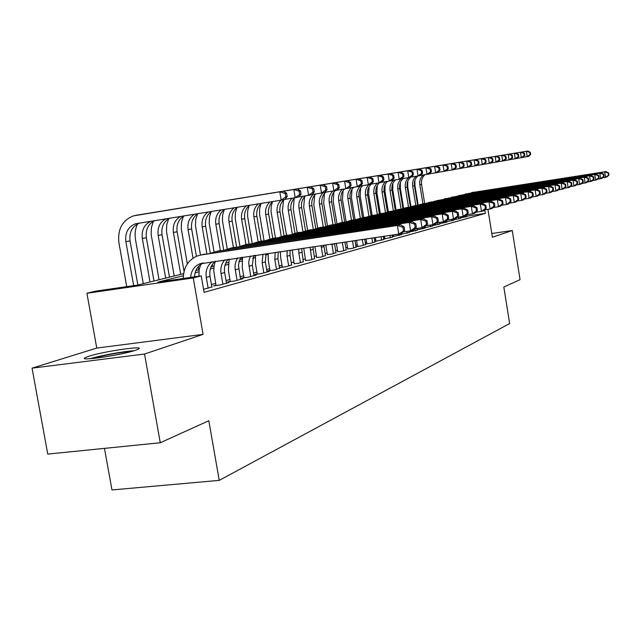 <?xml version="1.0" encoding="UTF-8"?>
<svg xmlns="http://www.w3.org/2000/svg" width="641" height="641" viewBox="0 0 641 641"><rect width="100%" height="100%" fill="white"/><g stroke="black" fill="none" stroke-linecap="round" stroke-linejoin="round"><path stroke-width="0.96" d="M88.875 356.236L85.309 357.614C76.832 361.644 121.229 355.21 135.275 350.355L138.408 349.097C146.092 345.219 103.562 351.364 88.875 356.236M104.475 448.371L111.959 489.948L219.238 480.373L509.643 323.545L503.818 287.032L520.059 279.668L512.263 230.544L491.783 233.5M219.238 480.373L208.822 420.736L160.266 442.747L47.755 454.092L32.05 368.15L144.546 354.032L203.077 334.378L193.245 277.938L86.92 293.282L95.741 291.126L137.775 285.053L183.63 273.627M203.077 334.378L96.751 348.071L32.05 368.15M96.751 348.071L86.92 293.282M160.266 442.747L144.546 354.032M460.39 217.98L467.001 216.498M453.66 219.831L460.446 218.309M446.737 221.73L453.716 220.167M439.63 223.685L446.793 222.082M432.322 225.696L439.686 224.046M424.807 227.755L432.387 226.057M417.075 229.879L424.871 228.14M409.11 232.066L417.139 230.271M400.921 234.318L409.182 232.467M392.476 236.633L400.986 234.734M383.775 239.021L392.548 237.066M374.801 241.489L383.847 239.47M365.546 244.029L371.011 243.227L374.873 241.945M355.987 246.649L361.636 245.824L365.618 244.501M347.759 248.892L351.957 248.5L356.067 247.138M337.735 251.649L341.957 251.272L346.212 249.854M327.383 254.509L331.629 254.132L336.02 252.674M316.678 257.458L320.941 257.089L325.492 255.575M305.605 260.51L309.891 260.15L314.595 258.587M294.147 263.667L298.45 263.315L303.321 261.696M282.272 266.936L280.157 267.521L286.607 266.6L291.647 264.917M269.973 270.326L267.778 270.935L274.324 269.997L279.548 268.259M257.225 273.843L254.942 274.476L261.584 273.523L269.284 271.391L267.009 271.72M243.989 277.489L241.625 278.146L248.371 277.184L256.36 274.973L253.996 275.31M230.247 281.279L227.787 281.96L234.638 280.982L242.939 278.691L240.487 279.035M215.969 285.213L213.413 285.918L220.376 284.933L228.997 282.545L226.449 282.905M203.558 289.323L211.85 286.936M183.39 275.702L157.726 282.168L201.218 275.886L204.078 292.344L485.357 213.381L466.944 216.137M393.165 234.918L392.236 235.175M384.584 237.266L383.526 237.555M375.746 239.678L374.552 239.998M366.628 242.17L365.298 242.53M357.221 244.734L355.739 245.142M347.51 247.386L345.876 247.835M337.486 250.126L335.676 250.615M327.126 252.955L325.139 253.499M316.414 255.879L314.242 256.472M305.332 258.908L302.961 259.557M293.866 262.033L291.278 262.746M281.992 265.278L279.172 266.047M269.685 268.643L266.624 269.476M256.929 272.121L253.604 273.034M243.684 275.742L240.087 276.72M229.943 279.492L226.041 280.558M215.656 283.394L211.442 284.548M357.462 246.216L355.987 246.625M366.868 243.62L365.538 243.989M375.979 241.112L374.793 241.441M384.816 238.676L383.767 238.965M393.398 236.313L392.46 236.569M401.715 234.013L400.905 234.237M409.799 231.786L409.102 231.978M417.652 229.622L417.059 229.79M425.287 227.523L424.791 227.659M432.707 225.472L432.306 225.584M487.929 209.351L492.384 237.218L512.263 230.544M485.357 213.381L484.78 209.823M201.218 275.886L193.245 277.938M195.866 270.574L199.143 269.757M211.097 266.776L214.046 266.039M225.728 263.13L228.38 262.473M239.798 259.621L242.17 259.036M253.339 256.248L255.455 255.719M268.018 254.389L265.67 254.982M255.222 257.618L252.618 258.267M241.937 260.959L239.069 261.68M228.14 264.437L224.991 265.23M213.806 268.042L210.352 268.916M198.902 271.8L195.112 272.754M190.641 277.409C191.178 270.919 194.127 266.424 199.471 263.94L398.798 234.069L397.396 225.496L201.074 254.982L196.843 256.112C188.005 260.206 183.502 267.658 183.326 278.466M194.527 276.848C194.944 270.181 197.877 265.566 203.349 263.002L203.421 262.97M404.655 230.311L401.811 233.244L398.798 234.069L404.655 230.311L404.094 226.89L402.893 227.21L403.453 230.632M402.893 227.21L397.396 225.496L400.417 224.719L202.035 254.757M400.417 224.719L404.094 226.89M287.216 196.587L286.647 193.245L285.237 193.486L285.798 196.827L287.216 196.587L284.764 199.535L281.215 200.16L279.796 191.803L133.456 215.881C122.343 220.288 117.503 229.254 118.922 242.779L126.71 286.655M133.657 285.646L125.868 241.689C124.923 232.747 128.104 226.794 135.403 223.805L281.215 200.16L285.798 196.827M137.863 285.029L130.043 240.88C129.113 231.986 132.278 226.057 139.554 223.084L140.034 222.948M285.237 193.486L279.796 191.803L283.354 191.218L135.588 215.4M283.354 191.218L286.647 193.245M134.073 350.731C123.921 351.268 100.004 355.611 90.149 358.728M92.512 358.535C100.917 355.771 123.12 351.733 131.814 351.38M211.915 287.28L210.024 276.407C209.158 270.093 210.905 265.029 215.288 261.216M208.173 288.314L206.274 277.385C205.384 270.702 207.339 265.462 212.139 261.68M416.362 227.146L415.817 223.797L414.663 224.102L415.216 227.451L416.362 227.146L413.549 230.023L410.665 230.816L409.287 222.427L216.329 251.464L210.721 253.219M403.077 231.938L410.665 230.816L415.216 227.451M414.663 224.102L409.287 222.427L412.187 221.674L217.179 251.264M201.034 263.411L199.167 269.597L198.934 276.215M412.187 221.674L415.817 223.797M226.505 283.242L224.662 272.577C223.893 267.433 225.047 263.01 228.132 259.317M222.908 284.235L221.057 273.523C220.264 268.122 221.546 263.539 224.903 259.789M215.336 261.207L214.086 265.799L213.741 270.622L216.025 285.549M427.587 224.11L427.05 220.833L425.953 221.121L426.481 224.406L427.587 224.11L424.807 226.938L422.034 227.691L420.696 219.478L230.984 248.083L225.528 249.782M414.767 228.773L422.034 227.691L426.481 224.406M425.953 221.121L420.696 219.478L423.469 218.757L231.738 247.915M423.469 218.757L427.05 220.833M240.535 279.356L238.5 265.406L239.213 261.183L241 257.41M237.082 280.309L235.271 269.797C234.582 265.35 235.423 261.376 237.795 257.882M229.149 259.164L228.436 270.79L230.303 281.599M438.356 221.193L437.835 217.98L436.777 218.26L437.298 221.482L438.356 221.193L435.608 223.973L432.947 224.703L431.633 216.65L245.07 244.838L239.758 246.481M425.977 225.736L432.947 224.703L437.298 221.482M436.777 218.26L431.633 216.65L434.302 215.961L245.735 244.686M434.302 215.961L437.835 217.98M254.044 275.614L252.29 265.35L253.676 255.535M250.719 276.535L248.708 263.171L249.197 259.437L250.527 255.999M242.546 257.185L242.218 267.201L244.045 277.801M448.708 218.397L448.195 215.248L447.178 215.512L447.69 218.669L448.708 218.397L445.976 221.129L443.42 221.826L442.146 213.934L258.627 241.713L253.451 243.3M436.737 222.828L443.42 221.826L447.69 218.669M447.178 215.512L442.146 213.934L444.71 213.277L259.204 241.585M444.71 213.277L448.195 215.248M137.543 223.893C135.243 228.749 134.562 233.973 135.499 239.574L143.288 283.683M150.01 282L142.334 238.5C141.413 230.063 144.353 224.286 151.156 221.153M153.984 281.014L146.356 237.715C145.427 229.462 148.279 223.741 154.898 220.552M301.046 194.191L300.493 190.922L299.131 191.154L299.684 194.423L301.046 194.191L298.61 197.083L295.205 197.684L293.818 189.496L151.476 212.796M284.925 199.351L295.205 197.684L299.684 194.423M299.131 191.154L293.818 189.496L297.232 188.935L151.949 212.716M297.232 188.935L300.493 190.922M153.399 221.241L151.412 227.499L151.132 234.237L159.04 279.748M165.666 278.098L158.175 235.431C157.261 227.627 159.881 222.074 166.027 218.757M169.48 277.152L162.037 234.678C161.131 227.01 163.679 221.506 169.689 218.164M314.314 191.891L313.778 188.686L312.471 188.911L313.008 192.116L314.314 191.891L311.895 194.736L308.625 195.313L307.271 187.284L167.213 210.216M298.754 196.907L308.625 195.313L313.008 192.116M312.471 188.911L307.271 187.284L310.548 186.747L167.67 210.136M310.548 186.747L313.778 188.686M168.655 218.701L166.74 224.791L166.476 231.337L174.2 275.975M180.722 274.348L173.407 232.475C172.517 225.175 174.889 219.823 180.53 216.418M184.055 271.472L177.124 231.754C176.243 224.566 178.567 219.262 184.087 215.841M327.062 189.68L326.533 186.547L325.283 186.755L325.812 189.904L327.062 189.68L324.658 192.476L321.51 193.029L320.196 185.161L182.348 207.732M312.039 194.56L321.51 193.029L325.812 189.904M325.283 186.755L320.196 185.161L323.344 184.648L182.797 207.652M323.344 184.648L326.533 186.547M183.502 215.937L181.531 221.978L181.243 228.484L187.332 263.924M193.029 258.131L188.069 229.638C187.212 222.756 189.383 217.587 194.592 214.142M198.766 269.853L198.229 266.744M196.41 256.296L191.651 228.941C190.794 222.155 192.925 217.043 198.037 213.589M339.321 187.565L338.801 184.48L337.599 184.68L338.111 187.773L339.321 187.565L336.926 190.305L333.905 190.842L332.615 183.118L196.915 205.336M324.803 192.308L333.905 190.842L338.111 187.773M337.599 184.68L332.615 183.118L335.644 182.621L197.348 205.264M335.644 182.621L338.801 184.48M267.057 272.008L265.334 261.929L266.095 253.7M263.852 272.898L262.121 262.77L263.018 254.156M255.535 255.262L255.495 263.739L257.273 274.14M458.652 215.705L458.155 212.62L457.169 212.876L457.674 215.969L458.652 215.705L455.951 218.389L453.491 219.062L452.242 211.322L271.68 238.708L266.64 240.239M447.081 220.023L453.491 219.062L457.674 215.969M457.169 212.876L452.242 211.322L454.709 210.689L272.169 238.596M454.709 210.689L458.155 212.62M197.612 213.653L195.745 219.518L195.481 225.808L200.473 255.078M206.867 253.796L202.195 226.898C201.362 220.392 203.365 215.4 208.205 211.947M212.612 266.4L212.291 264.541M210.336 253.275L205.649 226.233C204.824 219.807 206.787 214.863 211.538 211.41M351.108 185.521L350.603 182.501L349.449 182.693L349.946 185.722L351.108 185.521L348.736 188.214L345.828 188.734L344.562 181.155L210.945 203.037M337.062 190.145L345.828 188.734L349.946 185.722M349.449 182.693L344.562 181.155L347.478 180.682L211.37 202.957M347.478 180.682L350.603 182.501M279.596 268.539L277.914 258.635L278.226 251.905M276.503 269.396L274.813 259.453L275.221 252.346M268.122 253.395L268.283 260.406L270.021 270.614M468.21 213.124L467.73 210.088L466.784 210.336L467.273 213.373L468.21 213.124L465.542 215.761L463.179 216.41L461.953 208.814L284.251 235.808L279.34 237.298M457.017 217.331L463.179 216.41L467.273 213.373M466.784 210.336L461.953 208.814L464.324 208.205L284.668 235.712M464.324 208.205L467.73 210.088M211.218 211.458L209.447 217.147L209.198 223.228L214.086 251.937M220.36 250.559L215.817 224.262C215.015 218.084 216.866 213.269 221.377 209.823M223.709 250.054L219.15 223.613C218.349 217.515 220.167 212.74 224.598 209.303M362.461 183.55L361.965 180.586L360.851 180.778L361.34 183.743L362.461 183.55L360.106 186.202L357.301 186.699L356.067 179.272L224.478 200.809M348.872 188.061L357.301 186.699L361.34 183.743M360.851 180.778L356.067 179.272L358.88 178.807L224.887 200.737M358.88 178.807L361.965 180.586M291.695 265.19L290.044 255.463L290.061 250.15M288.706 266.015L287.048 256.248L287.136 250.583M280.341 251.593L280.622 257.193L282.32 267.209M477.425 210.633L476.944 207.66L476.039 207.892L476.519 210.873L477.425 210.633L474.773 213.229L472.497 213.854L471.303 206.402L296.374 233.02L291.583 234.454M466.576 214.743L472.497 213.854L476.519 210.873M476.039 207.892L471.303 206.402L473.587 205.809L296.727 232.939M473.587 205.809L476.944 207.66M224.35 209.343L222.667 214.855L222.443 220.736L227.243 249.053M233.404 247.53L228.957 221.714C228.18 215.841 229.895 211.185 234.109 207.764M236.617 246.953L232.17 221.089C231.401 215.288 233.084 210.681 237.226 207.259M373.399 181.659L372.918 178.743L371.836 178.927L372.317 181.844L373.399 181.659L371.059 184.263L368.359 184.744L367.149 177.445L237.523 198.67M360.234 186.058L368.359 184.744L372.317 181.844M371.836 178.927L367.149 177.445L369.857 177.004L237.923 198.598M369.857 177.004L372.918 178.743M303.361 261.953L301.599 248.444M300.485 262.754L298.858 253.155L298.746 248.868M292.2 249.838L294.187 263.932M486.287 208.229L485.822 205.312L484.949 205.545L485.421 208.469L486.287 208.229L483.675 210.785L481.479 211.386L480.309 204.07L308.073 230.319L303.401 231.713M475.774 212.251L481.479 211.386L485.421 208.469M484.949 205.545L480.309 204.07L482.505 203.501L308.361 230.255M482.505 203.501L485.822 205.312M236.938 207.492L235.407 212.764L235.223 218.365L239.958 246.384M241.833 257.289L242.138 259.044M246 244.63L241.649 219.254C240.888 213.653 242.49 209.166 246.432 205.777M249.085 243.965L244.75 218.653C244.005 213.124 245.567 208.67 249.445 205.288M383.935 179.833L383.47 176.972L382.429 177.148L382.901 180.009L383.935 179.833L381.619 182.397L379.015 182.861L377.829 175.69L250.118 196.603M371.179 184.127L379.015 182.861L382.901 180.009M382.429 177.148L377.829 175.69L380.442 175.265L250.511 196.531M380.442 175.265L383.47 176.972M314.635 258.836L312.848 246.785M311.855 259.605L310.06 247.194M303.714 248.131L305.645 260.759M494.844 205.921L494.379 203.053L493.538 203.277L494.003 206.146L494.844 205.921L492.248 208.437L490.133 209.014L488.987 201.827L319.37 227.723L314.803 229.069M484.644 209.839L490.133 209.014L494.003 206.146M493.538 203.277L488.987 201.827L491.11 201.282L319.587 227.667M491.11 201.282L494.379 203.053M325.532 255.815L323.809 245.158M322.84 256.56L321.093 245.559M314.899 246.481L316.718 257.698M503.089 203.686L502.64 200.873L501.823 201.09L502.28 203.91L503.089 203.686L500.525 206.162L498.482 206.722L497.36 199.663L330.275 225.207L325.82 226.521M493.185 207.524L498.482 206.722L502.28 203.91M501.823 201.09L497.36 199.663L499.403 199.135L330.444 225.167M499.403 199.135L502.64 200.873M336.06 252.899L334.498 243.58M333.456 253.62L331.854 243.973M325.772 244.87L327.423 254.741M511.045 201.538L510.605 198.766L509.827 198.974L510.26 201.747L511.045 201.538L508.513 203.974L506.542 204.511L505.437 197.58L340.82 222.78L336.469 224.054M501.43 205.288L506.542 204.511L510.26 201.747M509.827 198.974L505.437 197.58L507.416 197.067L340.932 222.748M507.416 197.067L510.605 198.766M346.244 250.078L344.906 242.042M343.728 250.775L342.334 242.418M336.341 243.308L337.775 251.881M518.737 199.455L518.305 196.739L517.543 196.939L517.976 199.663L518.737 199.455L516.221 201.859L514.322 202.38L513.241 195.561L351.02 220.424L346.765 221.666M509.395 203.125L514.322 202.38L517.976 199.663M517.543 196.939L513.241 195.561L515.148 195.072L351.076 220.416M515.148 195.072L518.305 196.739M356.108 247.354L354.978 240.551M353.672 248.027L352.486 240.92M346.581 241.793L347.799 249.109M526.165 197.452L525.74 194.776L525.011 194.968L525.436 197.644L526.165 197.452L523.681 199.816L521.838 200.321L520.78 193.614L360.883 218.156L356.725 219.358M517.079 201.042L521.838 200.321L525.436 197.644M525.011 194.968L520.78 193.614L522.623 193.141L363.303 217.595M522.623 193.141L525.74 194.776M365.658 244.71L364.729 239.109M363.295 245.359L362.317 239.462M356.484 240.327L357.502 246.424M533.352 195.505L532.935 192.877L532.222 193.061L532.639 195.697L533.352 195.505L530.892 197.837L529.113 198.325L528.072 191.731L370.434 215.953L366.372 217.123M524.514 199.022L529.113 198.325L532.639 195.697M532.222 193.061L528.072 191.731L529.859 191.266L372.774 215.416M529.859 191.266L532.935 192.877M374.905 242.146L374.176 237.707M372.621 242.779L371.844 238.059M366.083 238.909L366.9 243.828M540.299 193.63L539.89 191.034L539.209 191.218L539.618 193.814L540.299 193.63L537.863 195.922L536.14 196.394L535.123 189.912L379.688 213.822L375.714 214.959M531.693 197.067L536.14 196.394L539.618 193.814M539.209 191.218L535.123 189.912L536.846 189.464L379.648 213.822M536.846 189.464L539.89 191.034M383.879 239.662L383.334 236.353M381.659 240.271L381.066 236.689M375.394 237.531L376.011 241.304M547.029 191.803L546.629 189.255L545.964 189.432L546.364 191.988L547.029 191.803L544.618 194.071L542.951 194.527L541.949 188.142L388.654 211.754L384.768 212.868M538.648 195.184L542.951 194.527L546.364 191.988M545.964 189.432L541.949 188.142L543.624 187.709L388.598 211.762M543.624 187.709L546.629 189.255M392.572 237.25L392.212 235.039M390.425 237.851L390.016 235.367M384.408 236.192L384.848 238.869M553.544 190.048L553.151 187.541L552.51 187.709L552.903 190.217L553.544 190.048L551.156 192.276L549.545 192.717L548.56 186.435L397.348 209.751L393.542 210.833M545.379 193.358L549.545 192.717L552.903 190.217M552.51 187.709L548.56 186.435L550.178 186.018L397.276 209.759M550.178 186.018L553.151 187.541M401.018 234.918L400.785 233.524M398.926 235.495L398.702 234.085M393.165 234.902L393.422 236.497M559.857 188.334L559.473 185.866L558.848 186.034L559.232 188.502L559.857 188.334L557.494 190.537L555.931 190.97L554.962 184.784L405.785 207.804L402.059 208.862M551.901 191.579L555.931 190.97L559.232 188.502M558.848 186.034L554.962 184.784L556.532 184.376L405.689 207.82M556.532 184.376L559.473 185.866M409.206 232.643L408.95 231.064M407.187 233.204L406.883 231.377M401.603 233.3L401.747 234.197M565.979 186.683L565.602 184.247L564.993 184.408L565.378 186.843L565.979 186.683L563.639 188.855L562.125 189.271L561.171 183.174L413.974 205.921L410.32 206.947M558.215 189.864L562.125 189.271L565.378 186.843M564.993 184.408L561.171 183.174L562.694 182.781L413.862 205.937M562.694 182.781L565.602 184.247M417.163 230.44L416.842 228.468M415.2 230.984L414.831 228.765M409.663 230.96L409.831 231.962M571.916 185.073L571.54 182.685L570.955 182.837L571.331 185.233L571.916 185.073L569.601 187.22L568.126 187.621L567.197 181.619L421.914 204.086L418.349 205.088M564.344 188.198L568.126 187.621L571.331 185.233M570.955 182.837L567.197 181.619L568.671 181.243L421.794 204.11M568.671 181.243L571.54 182.685M249.189 205.505L247.738 210.625L247.57 216.041L252.201 243.492M254.245 255.455L254.341 255.999M258.155 241.793L253.9 216.882C253.171 211.538 254.653 207.195 258.355 203.854M261.135 241.136L256.897 216.297C256.176 211.017 257.634 206.714 261.272 203.381M394.111 178.07L393.646 175.257L392.645 175.426L393.109 178.246L394.111 178.07L391.803 180.594L389.295 181.042L388.134 173.999L262.281 194.608M381.74 182.26L389.295 181.042L393.109 178.246M392.645 175.426L388.134 173.999L390.657 173.583L262.666 194.535M390.657 173.583L393.646 175.257M261.023 203.598L259.653 208.565L259.509 213.798L264.02 240.639M269.909 239.069L265.743 214.583C265.037 209.487 266.424 205.288 269.893 201.987M272.794 238.452L268.643 214.022C267.946 208.982 269.3 204.816 272.721 201.538M403.926 176.371L403.477 173.607L402.508 173.767L402.965 176.539L403.926 176.371L401.643 178.855L399.215 179.28L398.085 172.365L274.028 192.677M391.923 180.466L399.215 179.28L402.965 176.539M402.508 173.767L398.085 172.365L400.513 171.964L274.404 192.612M400.513 171.964L403.477 173.607M272.465 201.763L271.175 206.57L271.047 211.626L275.446 237.883M281.295 236.521L277.192 212.371C276.511 207.492 277.801 203.429 281.062 200.184M284.067 235.84L279.997 211.826C279.324 206.963 280.606 202.925 283.851 199.696M413.413 174.729L412.972 172.012L412.035 172.173L412.483 174.889L413.413 174.729L411.145 177.172L408.798 177.589L407.692 170.786L285.397 190.81M401.763 178.727L408.798 177.589L412.483 174.889M412.035 172.173L407.692 170.786L410.04 170.402L285.766 190.746M410.04 170.402L412.972 172.012M283.538 200L282.425 211.145L286.519 235.287M292.32 234.133L288.274 210.224C287.609 205.384 288.899 201.37 292.168 198.181M294.98 233.292L290.99 209.695C290.325 204.912 291.599 200.929 294.812 197.749M422.579 173.142L422.147 170.466L421.241 170.618L421.682 173.294L422.579 173.142L420.328 175.546L418.06 175.946L416.971 169.264L296.39 189.007M411.258 177.052L418.06 175.946L421.682 173.294M421.241 170.618L416.971 169.264L419.246 168.887L296.751 188.943M419.246 168.887L422.147 170.466M294.251 198.301L293.233 209.054L297.248 232.819M302.985 231.778L299.002 208.141C298.345 203.349 299.643 199.375 302.913 196.234M305.549 230.896L301.631 207.636C300.982 202.893 302.256 198.95 305.477 195.826M431.449 171.604L431.024 168.976L430.143 169.128L430.576 171.756L431.449 171.604L429.214 173.975L427.018 174.36L425.953 167.79L307.031 187.26M420.44 175.426L427.018 174.36L430.576 171.756M430.143 169.128L425.953 167.79L428.148 167.429L307.384 187.196M428.148 167.429L431.024 168.976M304.627 196.675L303.698 207.035L307.632 230.391M313.289 229.302L309.395 206.13C308.746 201.378 310.052 197.452 313.313 194.359M315.805 228.653L311.935 205.633C311.302 200.929 312.584 197.043 315.797 193.959M440.022 170.121L439.606 167.533L438.756 167.678L439.181 170.266L440.022 170.121L437.811 172.453L435.688 172.83L434.638 166.364L317.335 185.561M429.318 173.863L435.688 172.83L439.181 170.266M438.756 167.678L434.638 166.364L436.769 166.011L317.68 185.505M436.769 166.011L439.606 167.533M314.683 195.096L313.842 205.072L317.704 228.06M323.272 226.906L319.458 204.175C318.833 199.599 320.067 195.785 323.168 192.741M325.756 226.529L321.926 203.702C321.301 199.039 322.591 195.184 325.804 192.148M448.331 168.679L447.915 166.139L447.098 166.275L447.506 168.823L448.331 168.679L446.128 170.979L444.077 171.347L443.043 164.977L327.327 183.927M437.915 172.341L444.077 171.347L447.506 168.823M447.098 166.275L443.043 164.977L445.11 164.641L327.663 183.863M445.11 164.641L447.915 166.139M324.434 193.582L323.673 203.165L327.479 225.88M330.275 225.207L332.943 224.59L329.226 202.284C328.609 197.765 329.835 194.007 332.911 191.002M335.363 224.222L331.621 201.819C331.004 197.332 332.23 193.59 335.283 190.593M456.368 167.285L455.967 164.785L455.174 164.921L455.575 167.421L456.368 167.285L454.197 169.553L452.201 169.905L451.192 163.639L337.006 182.332M446.232 170.875L452.201 169.905L455.575 167.421M455.174 164.921L451.192 163.639L453.187 163.311L337.334 182.276M453.187 163.311L455.967 164.785M333.889 192.132L333.216 201.322L336.974 223.837M342.358 222.419L338.696 200.449C338.087 195.97 339.321 192.244 342.398 189.287M344.682 221.986L341.02 200C340.419 195.561 341.629 191.867 344.666 188.919M464.164 165.939L463.772 163.471L463.002 163.599L463.395 166.067L464.164 165.939L462.009 168.174L460.078 168.511L459.084 162.341L346.396 180.794M454.293 169.448L460.078 168.511L463.395 166.067M463.002 163.599L459.084 162.341L461.015 162.029L346.717 180.738M461.015 162.029L463.772 163.471M343.063 190.73L342.47 199.535L346.172 221.754M351.484 220.32L347.887 198.67C347.286 194.223 348.528 190.537 351.605 187.621M353.728 219.815L350.138 198.237C349.545 193.83 350.763 190.177 353.8 187.268M471.72 164.625L471.335 162.197L470.59 162.325L470.975 164.753L471.72 164.625L469.581 166.836L467.706 167.165L466.736 161.083L355.507 179.296M462.105 168.07L467.706 167.165L470.975 164.753M470.59 162.325L466.736 161.083L468.611 160.779L355.819 179.24M468.611 160.779L471.335 162.197M351.973 189.375L351.46 197.797L355.082 219.615M360.338 218.244L356.805 196.939C356.22 192.532 357.462 188.887 360.53 186.01M362.518 217.78L358.992 196.515C358.415 192.148 359.633 188.534 362.67 185.666M479.051 163.359L478.675 160.971L477.946 161.091L478.33 163.479L479.051 163.359L476.928 165.53L475.109 165.851L474.156 159.865L364.352 177.845M469.677 166.732L475.109 165.851L478.33 163.479M477.946 161.091L474.156 159.865L475.975 159.569L364.657 177.789M475.975 159.569L478.675 160.971M360.619 188.077L360.194 196.106L363.743 217.531M368.944 216.249L365.474 195.265C364.897 191.01 366.075 187.468 369 184.632M371.067 215.809L367.597 194.848C367.029 190.521 368.255 186.94 371.283 184.111M486.166 162.125L485.79 159.769L485.093 159.889L485.469 162.245L486.166 162.125L484.059 164.272L482.296 164.585L481.359 158.688L372.942 176.435M477.024 165.442L482.296 164.585L485.469 162.245M485.093 159.889L481.359 158.688L483.122 158.391L373.246 176.379M483.122 158.391L485.79 159.769M424.895 228.3L424.679 226.97M422.988 228.829L422.764 227.491M417.451 228.38L417.684 229.79M577.677 183.518L577.309 181.155L576.74 181.307L577.108 183.671L577.677 183.518L575.386 185.634L573.959 186.018L573.038 180.113L429.638 202.308L426.137 203.285M570.282 186.587L573.959 186.018L577.108 183.671M576.74 181.307L573.038 180.113L574.472 179.744L429.502 202.332M574.472 179.744L577.309 181.155M432.411 226.225L432.178 224.815M430.552 226.738L430.287 225.095M425.135 226.602L425.312 227.683M583.27 182.004L582.909 179.68L582.357 179.825L582.717 182.156L583.27 182.004L581.002 184.087L579.616 184.472L578.711 178.647L437.138 200.585L433.709 201.538M576.051 185.017L579.616 184.472L582.717 182.156M582.357 179.825L578.711 178.647L580.105 178.286L436.986 200.609M580.105 178.286L582.909 179.68M439.718 224.198L439.43 222.427M437.907 224.703L437.587 222.699M432.587 224.759L432.731 225.632M588.702 180.538L588.35 178.246L587.813 178.39L588.166 180.682L588.702 180.538L586.459 182.597L585.105 182.965L584.215 177.22L441.072 199.832M581.651 183.494L585.105 182.965L588.166 180.682M587.813 178.39L584.215 177.22L585.57 176.876L444.269 198.926M585.57 176.876L588.35 178.246M446.825 222.235L446.553 220.552M445.062 222.715L444.854 221.433M439.742 222.379L439.95 223.637M593.975 179.111L593.63 176.852L593.109 176.988L593.454 179.248L593.975 179.111L591.755 181.139L590.449 181.499L589.568 175.842L448.227 198.173M587.084 182.012L590.449 181.499L593.454 179.248M593.109 176.988L589.568 175.842L590.882 175.498L451.352 197.292M590.882 175.498L593.63 176.852M369.032 186.835L368.671 194.463L372.165 215.552M377.317 214.366L373.895 193.63C373.334 189.424 374.504 185.914 377.413 183.118M379.368 213.87L375.963 193.229C375.402 189.055 376.563 185.57 379.44 182.781M493.073 160.931L492.705 158.607L492.024 158.72L492.392 161.043L493.073 160.931L490.99 163.046L489.275 163.351L488.346 157.534L381.291 175.065M484.155 164.176L489.275 163.351L492.392 161.043M492.024 158.72L488.346 157.534L490.061 157.253L381.587 175.009M490.061 157.253L492.705 158.607M377.204 185.642L376.924 192.869L380.353 213.669M385.465 212.588L382.076 192.044C381.523 187.869 382.701 184.4 385.61 181.635M387.436 211.987L384.087 191.659C383.542 187.517 384.704 184.071 387.573 181.315M499.788 159.769L499.419 157.478L498.762 157.59L499.123 159.881L499.788 159.769L497.712 161.852L496.046 162.149L495.14 156.42L389.399 173.735M491.07 162.958L496.046 162.149L499.123 159.881M498.762 157.59L495.14 156.42L496.807 156.148L389.688 173.679M496.807 156.148L499.419 157.478M385.153 184.488L384.945 191.314L388.318 211.81M393.382 210.857L390.04 190.505C389.496 186.355 390.673 182.917 393.582 180.193M395.297 210.208L391.996 190.121C391.451 186.018 392.621 182.605 395.489 179.889M506.302 158.639L505.949 156.38L505.3 156.492L505.661 158.752L506.302 158.639L504.251 160.699L502.632 160.987L501.735 155.338L397.292 172.437M497.801 161.772L502.632 160.987L505.661 158.752M505.3 156.492L501.735 155.338L503.353 155.066L397.572 172.389M503.353 155.066L505.949 156.38M392.885 183.39L392.749 189.808L396.066 210M401.066 209.014L397.789 188.999C397.252 184.977 398.382 181.627 401.17 178.935M402.949 208.517L399.688 188.63C399.151 184.552 400.321 181.179 403.189 178.494M512.64 157.542L512.287 155.314L511.662 155.418L512.015 157.646L512.64 157.542L510.605 159.577L509.034 159.849L508.153 154.281L404.96 171.179M504.331 160.619L509.034 159.849L512.015 157.646M511.662 155.418L508.153 154.281L509.723 154.024L405.24 171.131M509.723 154.024L512.287 155.314M453.74 220.32L453.532 219.054M452.025 220.792L451.785 219.318M446.753 220.352L446.969 221.698M599.111 177.725L598.766 175.498L598.261 175.626L598.606 177.861L599.111 177.725L596.907 179.728L595.633 180.073L594.768 174.496L455.19 196.563M592.372 180.578L595.633 180.073L598.606 177.861M598.261 175.626L594.768 174.496L596.05 174.168L458.235 195.705M596.05 174.168L598.766 175.498M400.417 182.348L400.345 188.334L403.614 208.301M408.541 207.227L405.32 187.541C404.8 183.574 405.921 180.257 408.678 177.605M410.4 206.915L407.179 187.18C406.65 183.23 407.772 179.929 410.52 177.285M518.801 156.468L518.457 154.281L517.848 154.385L518.2 156.58L518.801 156.468L516.782 158.479L515.252 158.752L514.386 153.255L412.427 169.953M510.685 159.489L515.252 158.752L518.2 156.58M517.848 154.385L514.386 153.255L515.917 153.007L412.7 169.905M515.917 153.007L518.457 154.281M460.47 218.453L460.214 216.85M458.804 218.918L458.507 217.107M453.676 219.014L453.804 219.807M604.094 176.371L603.758 174.176L603.269 174.304L603.606 176.507L604.094 176.371L601.915 178.35L600.681 178.695L599.832 173.19L461.969 195M597.508 179.184L600.681 178.695L603.606 176.507M603.269 174.304L599.832 173.19L601.074 172.87L464.941 194.159M601.074 172.87L603.758 174.176M407.748 181.347L407.74 186.908L410.969 206.69M415.825 205.497L412.66 186.122C412.147 182.18 413.269 178.895 416.025 176.275M417.636 205.2L414.463 185.77C413.95 181.86 415.056 178.607 417.788 175.995M524.803 155.434L524.458 153.271L523.865 153.367L524.21 155.539L524.803 155.434L522.8 157.414L521.309 157.678L520.452 152.262L419.703 168.759M516.862 158.399L521.309 157.678L524.21 155.539M523.865 153.367L520.452 152.262L521.942 152.013L419.967 168.711M521.942 152.013L524.458 153.271M467.025 216.634L466.712 214.719M465.398 217.091L465.206 215.857M460.278 216.842L460.462 217.972M608.95 175.057L608.613 172.894L608.133 173.022L608.469 175.193L608.95 175.057L606.795 177.012L605.585 177.349L604.751 171.916L468.563 193.47M602.5 177.821L605.585 177.349L608.469 175.193M608.133 173.022L604.751 171.916L605.961 171.604L471.472 192.653M605.961 171.604L608.613 172.894M414.895 180.401L414.943 185.513L418.14 205.12M422.924 203.854L419.807 184.736C419.302 180.826 420.424 177.573 423.18 174.985M424.679 203.518L421.57 184.392C421.057 180.514 422.171 177.285 424.895 174.705M530.636 154.425L530.299 152.286L529.722 152.382L530.059 154.521L530.636 154.425L528.649 156.38L527.198 156.636L526.357 151.292L426.778 167.597M522.872 157.341L527.198 156.636L530.059 154.521M529.722 152.382L526.357 151.292L527.807 151.052L427.042 167.549M527.807 151.052L530.299 152.286M201.074 254.982L204.944 254.084M125.868 241.689L130.043 240.88M206.274 277.385L210.024 276.407M216.329 251.464L220.047 250.607M221.057 273.523L224.662 272.577M230.984 248.083L234.558 247.266M235.271 269.797L238.74 268.891M245.07 244.838L248.508 244.045M248.948 266.223L252.29 265.35M258.627 241.713L261.937 240.952M142.334 238.5L146.356 237.715M158.175 235.431L162.037 234.678M173.407 232.475L177.124 231.754M188.069 229.638L191.651 228.941M262.121 262.77L265.334 261.929M271.68 238.708L274.869 237.971M202.195 226.898L205.649 226.233M274.813 259.453L277.914 258.635M284.251 235.808L287.328 235.103M215.817 224.262L219.15 223.613M287.048 256.248L290.044 255.463M296.374 233.02L299.339 232.338M228.957 221.714L232.17 221.089M298.858 253.155L301.751 252.402M308.073 230.319L310.933 229.662M241.649 219.254L244.75 218.653M310.268 250.174L313.056 249.445M319.37 227.723L322.127 227.082M321.285 247.29L323.977 246.585M331.934 244.501L334.538 243.82M340.82 222.78L343.4 222.179M351.02 220.424L353.512 219.855M379.688 213.822L381.956 213.301M388.654 211.754L390.858 211.25M397.348 209.751L399.479 209.262M405.785 207.804L407.852 207.331M413.974 205.921L415.977 205.457M421.914 204.086L423.869 203.638M253.9 216.882L256.897 216.297M265.743 214.583L268.643 214.022M277.192 212.371L279.997 211.826M288.274 210.224L290.99 209.695M299.002 208.141L301.631 207.636M309.395 206.13L311.935 205.633M319.458 204.175L321.926 203.702M329.226 202.284L331.621 201.819M338.696 200.449L341.02 200M347.887 198.67L350.138 198.237M356.805 196.939L358.992 196.515M365.474 195.265L367.597 194.848M429.638 202.308L431.537 201.875M437.138 200.585L438.981 200.16M444.429 198.902L446.224 198.486M451.528 197.268L453.267 196.867M373.895 193.63L375.963 193.229M382.076 192.044L384.087 191.659M390.04 190.505L391.996 190.121M397.789 188.999L399.688 188.63M458.427 195.673L460.118 195.289M405.32 187.541L407.179 187.18M465.142 194.127L466.792 193.75M412.66 186.122L414.463 185.77M471.68 192.621L473.29 192.252M419.807 184.736L421.57 184.392M199.471 263.94L203.349 263.002M135.403 223.805L139.554 223.084"/></g></svg>
